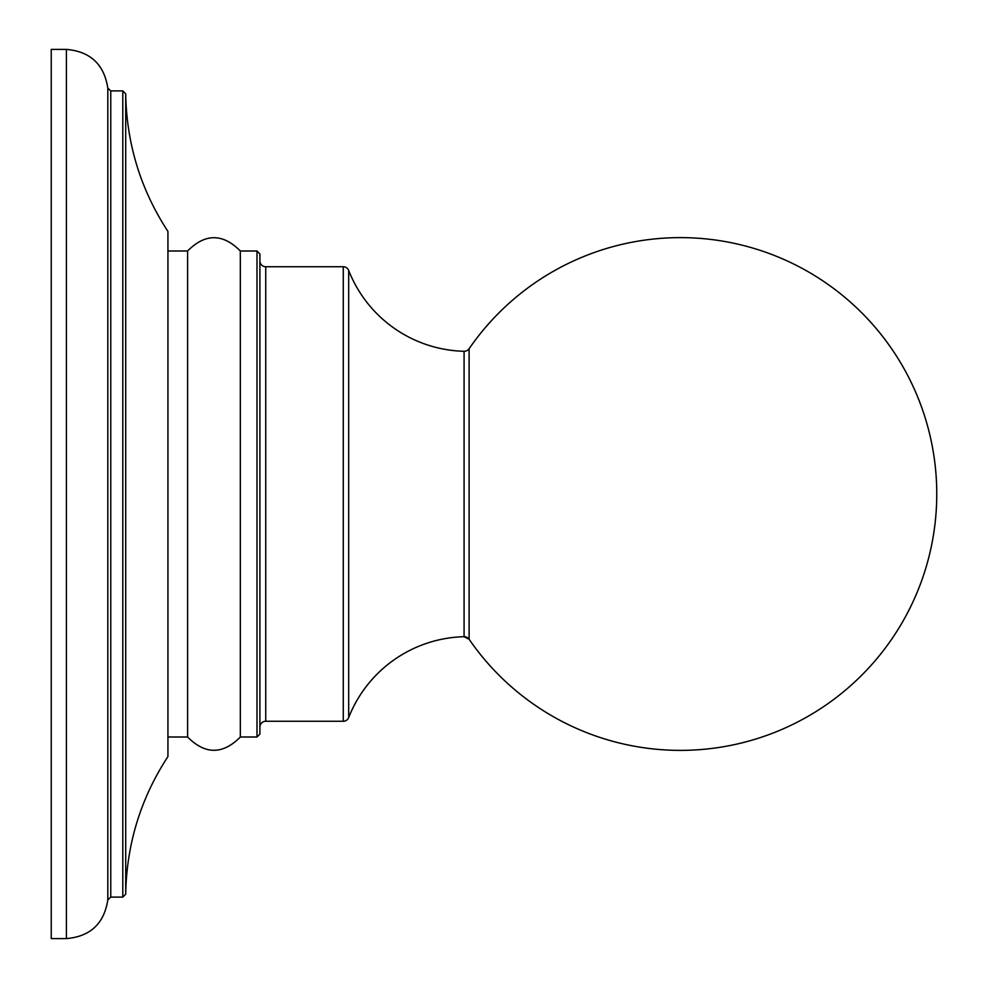 <?xml version="1.0" encoding="UTF-8"?>
<svg xmlns="http://www.w3.org/2000/svg" width="988" height="988" viewBox="0 0 988 988"><rect width="100%" height="100%" fill="white"/><g stroke="black" fill="none" stroke-linecap="round" stroke-linejoin="round"><path stroke-width="1.48" d="M465.669 351.123L464.076 351.296L464.076 636.704A5.928 5.928 180 0 1 469.115 639.261L464.076 636.704A127.452 127.452 0 0 0 348.69 717.56A5.829 5.829 0 0 1 343.268 721.265L265.747 721.265L265.747 266.735A5.829 5.829 0 0 1 259.906 260.906L259.906 734.096L256.991 737.011L259.906 734.096M468.028 349.925L469.115 348.739L469.115 639.261A256.386 256.386 0 0 0 936.76 494A256.386 256.386 0 0 0 469.115 348.739A5.928 5.928 0 0 1 464.076 351.296A127.452 127.452 0 0 1 348.69 270.44A5.829 5.829 0 0 0 343.268 266.735L343.268 721.265M348.69 717.56L348.69 270.44A5.829 5.829 0 0 0 343.268 266.735L265.747 266.735A5.829 5.829 0 0 1 259.906 260.906M265.747 721.265A5.829 5.829 180 0 0 259.906 727.094M259.906 253.904L256.991 250.989L240.331 250.989L240.331 737.011C222.757 754.709 205.183 754.709 187.597 737.011C205.183 754.709 222.757 754.709 240.331 737.011L256.991 737.011L256.991 250.989L259.906 253.904L259.906 494M168.022 250.989L187.597 250.989C205.183 233.292 222.757 233.292 240.331 250.989C222.757 233.292 205.183 233.292 187.597 250.989L187.597 737.011L168.022 737.011M167.935 234.65L167.935 753.35M167.935 494L167.935 756.561C140.642 798.39 126.563 844.283 125.711 894.214L125.711 93.786L122.796 90.896L110.767 90.896L110.767 897.104L107.816 899.87L110.767 897.104L122.796 897.104L122.796 90.896L125.711 93.786C126.563 143.717 140.642 189.61 167.935 231.439L167.935 494M107.816 88.13C104.135 64.393 90.34 51.487 66.406 49.4L51.24 49.4L51.24 938.6L66.406 938.6C90.34 936.513 104.135 923.607 107.816 899.87L107.816 88.13L110.767 90.896L107.816 88.13C104.135 64.393 90.34 51.487 66.406 49.4L66.406 938.6C90.34 936.513 104.135 923.607 107.816 899.87M125.711 894.214L122.796 897.104L125.711 894.214"/></g></svg>
